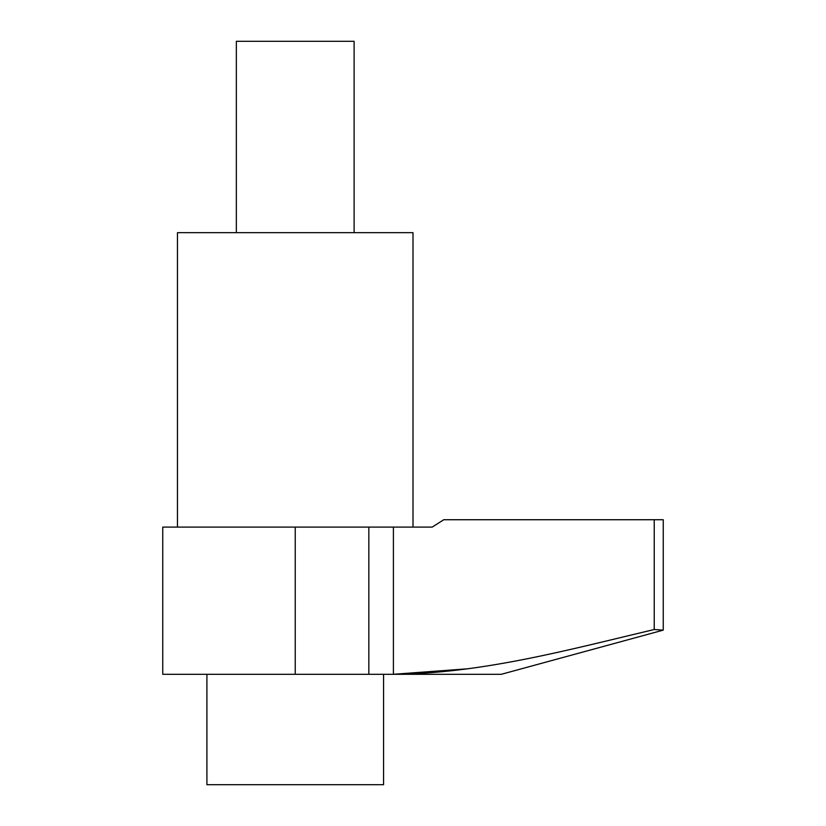 <?xml version="1.0" encoding="UTF-8"?>
<svg xmlns="http://www.w3.org/2000/svg" width="826" height="826" viewBox="0 0 826 826"><rect width="100%" height="100%" fill="white"/><g stroke="black" fill="none" stroke-linecap="round" stroke-linejoin="round"><path stroke-width="1.24" d="M413 527.091L413 232.674L177.466 232.674L177.466 527.091M468.094 668.771L393.403 674.295L162.743 674.295L162.743 527.091L432.215 527.091L443.748 519.73L654.233 519.73L654.233 629.515L663.257 630.135L663.257 519.73L654.233 519.73M393.403 527.091L393.403 674.295C482.064 673.5 568.309 649.835 654.233 629.515M393.403 674.295L501.32 674.295L663.257 630.135M354.117 232.674L354.117 41.3L236.35 41.3L236.35 232.674M206.913 674.295L206.913 784.7L383.563 784.7L383.563 674.295M368.84 527.091L368.84 674.295M295.233 527.091L295.233 674.295"/></g></svg>
